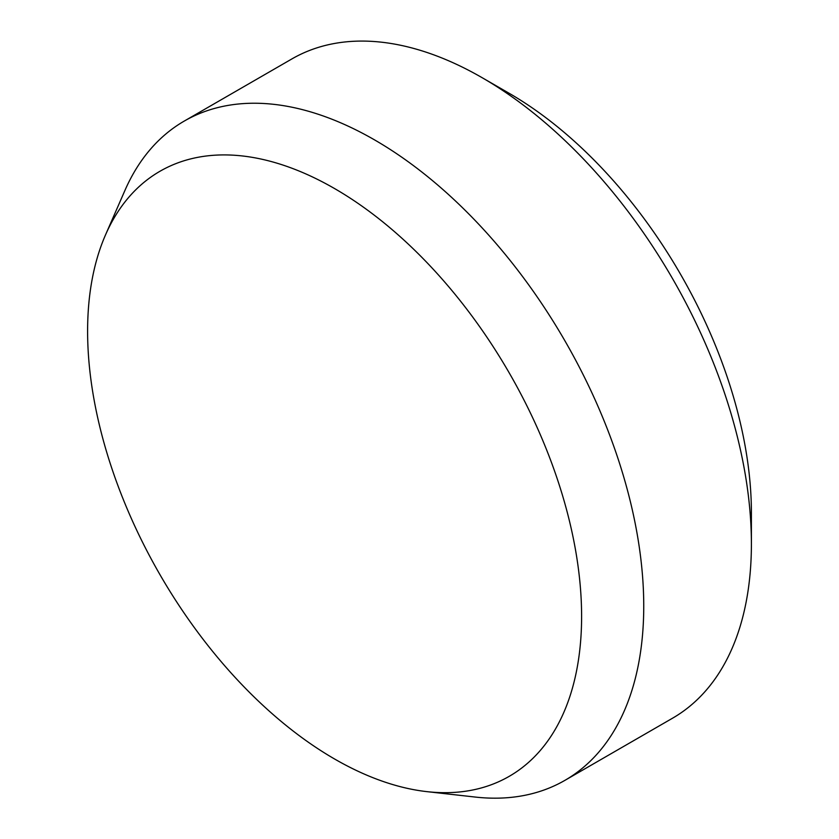 <?xml version="1.0" encoding="UTF-8"?>
<svg xmlns="http://www.w3.org/2000/svg" width="839" height="839" viewBox="0 0 839 839"><rect width="100%" height="100%" fill="white"/><g stroke="black" fill="none" stroke-linecap="round" stroke-linejoin="round"><path stroke-width="1.26" d="M482.257 77.765L509.168 93.297A342.574 197.784 60 0 1 751.398 512.86L751.398 543.945A380.633 219.766 -120 0 0 482.257 77.765A380.633 219.766 -120 0 0 291.93 58.908L184.265 121.068A380.633 219.766 60 0 1 477.59 223.038A380.633 219.766 60 0 1 643.744 606.104A380.633 219.766 60 0 1 564.909 780.354A380.633 219.766 60 0 1 475.147 797.05L426.894 791.638A349.318 201.675 -120 0 0 581.605 616.403A349.318 201.675 -120 0 0 381.609 220.93A349.318 201.675 -120 0 0 105.494 234.951A349.318 201.675 -120 0 0 87.602 331.185A349.318 201.675 -120 0 0 426.894 791.638M105.494 234.951L124.927 190.443A380.633 219.766 60 0 1 184.265 121.068M564.909 780.354L672.563 718.194A380.633 219.766 -120 0 0 751.398 543.945"/></g></svg>
